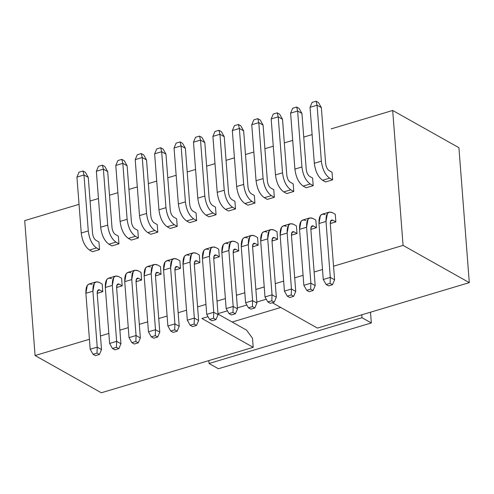 <?xml version="1.0" encoding="UTF-8"?>
<svg xmlns="http://www.w3.org/2000/svg" width="494" height="494" viewBox="0 0 494 494"><rect width="100%" height="100%" fill="white"/><g stroke="black" fill="none" stroke-linecap="round" stroke-linejoin="round"><path stroke-width="0.74" d="M218.385 368.74L209.055 363.491L208.832 360.595L209.055 363.491L218.385 368.74L371.334 322.959L370.506 312.208L371.334 322.959L218.385 368.74M361.781 314.82L362.003 317.716L371.334 322.959L362.003 317.716L209.055 363.491L362.003 317.716L361.781 314.82M280.759 307.478L232.149 322.026L280.759 307.478M266.118 299.247L256.824 302.032L266.118 299.247M246.858 305.014L237.404 307.842L246.858 305.014M227.431 310.825L217.978 313.659L227.431 310.825M208.011 316.642L201.885 318.476L208.011 316.642M317.426 328.09L272.305 302.723L317.426 328.09L469.3 282.636L403.067 245.394L333.555 266.204L403.067 245.394L469.3 282.636L317.426 328.09M322.508 269.508L314.128 272.015L322.508 269.508M303.081 275.325L294.708 277.832L303.081 275.325M283.661 281.135L275.282 283.642L283.661 281.135M264.234 286.952L255.861 289.459L264.234 286.952M244.808 292.769L236.435 295.27L244.808 292.769M225.388 298.58L217.008 301.087L225.388 298.58M205.961 304.397L197.588 306.904L205.961 304.397M186.541 310.207L178.161 312.714L186.541 310.207M167.114 316.024L158.741 318.531L167.114 316.024M147.687 321.835L139.314 324.342L147.687 321.835M128.267 327.652L119.888 330.159L128.267 327.652M108.841 333.462L100.467 335.969L108.841 333.462M89.42 339.279L35.08 355.538L101.313 392.779L253.187 347.319L201.885 318.476L253.187 347.319L252.49 338.211L246.506 330.103L218.008 314.079L246.506 330.103L252.49 338.211L253.187 347.319L101.313 392.779L35.08 355.538L24.7 220.608L79.034 204.343L24.7 220.608L35.08 355.538L89.42 339.279M458.92 147.706L469.3 282.636L458.92 147.706L392.687 110.465L403.067 245.394L392.687 110.465L458.92 147.706M331.128 128.891L392.687 110.465L331.128 128.891M90.081 201.039L98.46 198.532L90.081 201.039M109.507 195.223L117.881 192.716L109.507 195.223M128.934 189.412L137.307 186.905L128.934 189.412M148.354 183.595L156.734 181.088L148.354 183.595M167.781 177.784L176.154 175.277L167.781 177.784M187.201 171.968L195.581 169.461L187.201 171.968M206.628 166.157L215.001 163.65L206.628 166.157M226.054 160.34L234.428 157.833L226.054 160.34M245.475 154.529L253.854 152.022L245.475 154.529M264.901 148.713L273.275 146.205L264.901 148.713M284.322 142.902L292.701 140.395L284.322 142.902M303.748 137.085L312.122 134.578L303.748 137.085M102.184 284.05L102.771 291.67L97.188 293.337L102.771 291.67L102.184 284.05L99.195 282.37L102.184 284.05M98.948 241.998L99.535 249.612L92.495 251.718L99.535 249.612L98.948 241.998L95.96 240.319L98.948 241.998M121.604 278.239L122.191 285.853L116.615 287.52L122.191 285.853L121.604 278.239L118.622 276.56L121.604 278.239M118.369 236.188L118.955 243.801L111.922 245.907L118.955 243.801L118.369 236.188L115.386 234.508L118.369 236.188M332.036 172.233L332.623 179.847L325.589 181.953L332.623 179.847L332.036 172.233L329.053 170.554L332.036 172.233M335.272 214.285L335.858 221.899L330.276 223.572L335.858 221.899L335.272 214.285L332.289 212.605L335.272 214.285M312.609 178.05L313.196 185.664L306.163 187.769L313.196 185.664L312.609 178.05L309.627 176.37L312.609 178.05M315.845 220.102L316.432 227.715L310.856 229.383L316.432 227.715L315.845 220.102L312.863 218.422L315.845 220.102M293.189 183.861L293.776 191.474L286.736 193.58L283.754 191.907C279.277 188.652 276.517 182.984 275.485 174.901L271.175 118.943L275.485 174.901C276.492 183.021 279.252 188.689 283.754 191.907L286.736 193.58L293.776 191.474L293.189 183.861L290.2 182.181L293.189 183.861M297.011 233.526L291.429 235.2L297.011 233.526L294.023 231.853L291.861 232.495L294.023 231.853L297.011 233.526L296.425 225.912L297.011 233.526M276.998 231.729L277.585 239.343L272.009 241.01L277.585 239.343L276.998 231.729L274.016 230.05L276.998 231.729M273.762 189.677L274.349 197.291L267.316 199.397L274.349 197.291L273.762 189.677L270.78 187.998L273.762 189.677M257.578 237.54L258.158 245.154L252.582 246.827L258.158 245.154L257.578 237.54L254.589 235.86L257.578 237.54M254.342 195.488L254.923 203.102L247.889 205.208L254.923 203.102L254.342 195.488L251.353 193.809L254.342 195.488M234.916 201.305L235.502 208.919L228.469 211.024L225.48 209.345C221.003 206.097 218.243 200.428 217.212 192.339L212.908 136.381L217.212 192.339C218.218 200.465 220.979 206.134 225.48 209.345L228.469 211.024L235.502 208.919L234.916 201.305L231.933 199.625L234.916 201.305M238.738 250.971L233.156 252.638L238.738 250.971L235.749 249.291L233.588 249.939L235.749 249.291L238.738 250.971L238.151 243.357L238.738 250.971M218.725 249.167L219.311 256.781L213.735 258.455L219.311 256.781L218.725 249.167L215.742 247.488L218.725 249.167M216.076 214.729L209.042 216.835L216.076 214.729L213.093 213.056L206.06 215.162L209.042 216.835L206.06 215.162C201.577 211.907 198.823 206.239 197.785 198.156L193.481 142.198L197.785 198.156C198.798 206.276 201.552 211.945 206.06 215.162L213.093 213.056L216.076 214.729L215.489 207.116L216.076 214.729M199.304 254.984L199.891 262.598L194.309 264.265L199.891 262.598L199.304 254.984L196.316 253.305L199.304 254.984M196.655 220.546L189.616 222.652L196.655 220.546L193.667 218.867L186.633 220.972L189.616 222.652L186.633 220.972C182.156 217.724 179.396 212.056 178.365 203.966L174.055 148.009L178.365 203.966C179.371 212.093 182.132 217.761 186.633 220.972L193.667 218.867L196.655 220.546L196.069 212.933L196.655 220.546M177.229 226.357L170.195 228.463L177.229 226.357L174.246 224.684L167.207 226.789L170.195 228.463L167.207 226.789C162.73 223.535 159.976 217.866 158.938 209.783L154.634 153.825L158.938 209.783C159.951 217.903 162.705 223.572 167.207 226.789L174.246 224.684L177.229 226.357L176.642 218.743L177.229 226.357M179.878 260.795L180.464 268.409L174.888 270.082L180.464 268.409L179.878 260.795L176.895 259.115L179.878 260.795M141.031 272.422L141.617 280.042L136.035 281.71L141.617 280.042L141.031 272.422L138.048 270.743L141.031 272.422M137.795 230.371L138.382 237.984L131.348 240.09L128.36 238.417C123.883 235.163 121.123 229.494 120.091 221.411L115.787 165.453L120.091 221.411C121.098 229.531 123.858 235.2 128.36 238.417L131.348 240.09L138.382 237.984L137.795 230.371L134.813 228.691L137.795 230.371M157.802 232.174L150.769 234.28L157.802 232.174L154.82 230.494L147.786 232.6L150.769 234.28L147.786 232.6C143.303 229.352 140.549 223.683 139.512 215.594L135.208 159.636L139.512 215.594C140.524 223.72 143.279 229.389 147.786 232.6L154.82 230.494L157.802 232.174L157.222 224.56L157.802 232.174M160.457 266.612L161.038 274.226L155.462 275.893L161.038 274.226L160.457 266.612L157.469 264.932L160.457 266.612M332.289 212.605C327.923 210.889 325.83 213.828 326.003 221.429L330.307 277.387L334.599 279.802L330.295 223.844C330.227 220.725 331.085 219.515 332.87 220.225L335.858 221.899L332.87 220.225L330.708 220.867L332.87 220.225L331.635 220.015L330.881 220.59L330.295 223.844L334.599 279.802L330.307 277.387L326.003 221.429L327.429 213.494L329.263 212.099L332.289 212.605M329.263 212.099L322.23 214.205L320.396 215.6L318.97 223.535L323.274 279.493L318.97 223.535C318.797 215.934 320.89 212.994 325.25 214.711M329.053 170.554C327.213 169.22 326.083 166.898 325.657 163.576L321.353 107.618L317.062 105.21L321.366 161.168C322.403 169.251 325.157 174.919 329.634 178.173L332.623 179.847L329.634 178.173L322.601 180.279L325.589 181.953L322.601 180.279C318.124 177.025 315.363 171.356 314.332 163.273L310.028 107.315L314.332 163.273L321.366 161.168L317.062 105.21L321.353 107.618L325.657 163.576C326.071 166.91 327.201 169.238 329.053 170.554M312.863 218.422C308.503 216.699 306.41 219.645 306.583 227.246L310.887 283.204L315.178 285.618L310.868 229.654C310.8 226.536 311.658 225.332 313.449 226.036L316.432 227.715L313.449 226.036L311.288 226.684L313.449 226.036L312.208 225.826L311.455 226.4L310.868 229.654L315.178 285.618L310.887 283.204L306.583 227.246L308.009 219.311L309.837 217.916L312.863 218.422M309.837 217.916L302.803 220.021L300.976 221.417L299.543 229.352L303.853 285.31L299.543 229.352C299.37 221.75 301.464 218.805 305.829 220.528M309.627 176.37C307.787 175.037 306.657 172.709 306.237 169.393L301.927 113.435L297.635 111.02L301.945 166.978C302.976 175.067 305.737 180.736 310.213 183.984L313.196 185.664L310.213 183.984L303.18 186.09L306.163 187.769L303.18 186.09C298.697 182.842 295.943 177.173 294.906 169.084L290.602 113.126L294.906 169.084L301.945 166.978L297.635 111.02L301.927 113.435L306.237 169.393C306.651 172.727 307.781 175.049 309.627 176.37M290.416 223.726L283.377 225.832L281.549 227.228L280.123 235.163L287.156 233.057L280.123 235.163L284.427 291.12L291.46 289.015L287.156 233.057L288.582 225.122L290.416 223.726L293.436 224.233L296.425 225.912L293.436 224.233C289.076 222.516 286.983 225.455 287.156 233.057L291.46 289.015L291.25 294.967L293.671 296.332L289.694 297.518L287.273 296.153L284.427 291.12L280.123 235.163C279.95 227.561 282.043 224.622 286.403 226.338M291.46 289.015L295.752 291.429L291.448 235.471C291.374 232.353 292.238 231.143 294.023 231.853L292.781 231.643L292.034 232.217L291.448 235.471L295.752 291.429L291.46 289.015L284.427 291.12L287.273 296.153L289.694 297.518L293.671 296.332L295.752 291.429L293.671 296.332L291.25 294.967L287.273 296.153L291.25 294.967L291.46 289.015M290.2 182.181C288.366 180.847 287.236 178.525 286.81 175.209L282.506 119.245L278.215 116.837L282.519 172.795C283.556 180.878 286.31 186.547 290.787 189.801L293.776 191.474L290.787 189.801L283.754 191.907L290.787 189.801C286.285 186.584 283.525 180.915 282.519 172.795L275.485 174.901L282.519 172.795L278.215 116.837L271.175 118.943L273.256 114.04L271.175 118.943L278.215 116.837L282.506 119.245L286.81 175.209C287.224 178.538 288.354 180.866 290.2 182.181M270.78 187.998C268.94 186.664 267.81 184.336 267.384 181.02L263.08 125.062L258.788 122.648L263.092 178.606C264.129 186.695 266.884 192.364 271.367 195.612L274.349 197.291L271.367 195.612L264.327 197.717L267.316 199.397L264.327 197.717C259.85 194.469 257.096 188.801 256.059 180.711L251.755 124.754L256.059 180.711L263.092 178.606L258.788 122.648L263.08 125.062L267.384 181.02C267.797 184.355 268.934 186.676 270.78 187.998M274.016 230.05C269.656 228.327 267.557 231.272 267.729 238.874L272.04 294.832L276.331 297.246L272.021 241.282C271.953 238.164 272.812 236.959 274.602 237.663L277.585 239.343L274.602 237.663L272.435 238.312L274.602 237.663L273.361 237.453L272.608 238.028L272.021 241.282L276.331 297.246L272.04 294.832L267.729 238.874L269.162 230.939L270.99 229.543L274.016 230.05M270.99 229.543L263.957 231.649L262.123 233.044L260.696 240.979L265 296.937L260.696 240.979C260.523 233.378 262.617 230.432 266.976 232.155M251.353 193.809C249.519 192.475 248.383 190.153 247.963 186.837L243.653 130.873L239.368 128.465L243.672 184.423C244.703 192.506 247.463 198.174 251.94 201.429L254.923 203.102L251.94 201.429L244.907 203.534L247.889 205.208L244.907 203.534C240.424 200.28 237.67 194.611 236.632 186.528L232.328 130.57L236.632 186.528L243.672 184.423L239.368 128.465L243.653 130.873L247.963 186.837C248.377 190.165 249.507 192.493 251.353 193.809M254.589 235.86C250.23 234.144 248.136 237.083 248.309 244.684L252.613 300.642L256.905 303.057L252.601 247.099C252.527 243.98 253.385 242.77 255.176 243.48L258.158 245.154L255.176 243.48L253.014 244.122L255.176 243.48L253.935 243.27L253.187 243.845L252.601 247.099L256.905 303.057L252.613 300.642L248.309 244.684L249.736 236.75L251.57 235.354L254.589 235.86M251.57 235.354L244.53 237.46L242.702 238.855L241.27 246.79L245.58 302.748L241.27 246.79C241.103 239.189 243.196 236.249 247.556 237.966M232.143 241.171L225.11 243.276L223.276 244.672L221.849 252.607L228.883 250.501L221.849 252.607L226.153 308.565L233.187 306.459L228.883 250.501L230.315 242.566L232.143 241.171L235.169 241.677L238.151 243.357L235.169 241.677C230.803 239.954 228.71 242.9 228.883 250.501L233.187 306.459L232.977 312.406L235.403 313.77L231.427 314.962L229 313.597L226.153 308.565L221.849 252.607C221.676 245.005 223.77 242.06 228.129 243.783M233.187 306.459L237.478 308.874L233.174 252.909C233.106 249.791 233.965 248.587 235.749 249.291L234.514 249.081L233.761 249.655L233.174 252.909L237.478 308.874L233.187 306.459L226.153 308.565L229 313.597L231.427 314.962L235.403 313.77L237.478 308.874L235.403 313.77L232.977 312.406L229 313.597L232.977 312.406L233.187 306.459M231.933 199.625C230.093 198.292 228.963 195.964 228.537 192.648L224.233 136.69L219.941 134.275L224.245 190.233C225.283 198.322 228.037 203.991 232.513 207.239L235.502 208.919L232.513 207.239L225.48 209.345L232.513 207.239C228.012 204.028 225.258 198.36 224.245 190.233L217.212 192.339L224.245 190.233L219.941 134.275L212.908 136.381L214.983 131.484L212.908 136.381L219.941 134.275L224.233 136.69L228.537 192.648C228.95 195.982 230.081 198.304 231.933 199.625M212.506 205.436L215.489 207.116L212.506 205.436C210.666 204.102 209.536 201.78 209.116 198.465L204.806 142.5L200.515 140.092L204.825 196.05C205.856 204.133 208.616 209.802 213.093 213.056C208.585 209.839 205.831 204.17 204.825 196.05L197.785 198.156L204.825 196.05L200.515 140.092L193.481 142.198L195.562 137.295L193.481 142.198L200.515 140.092L204.806 142.5L209.116 198.465C209.53 201.793 210.66 204.121 212.506 205.436M215.742 247.488C211.383 245.771 209.289 248.71 209.462 256.312L213.766 312.27L218.058 314.684L213.748 258.726C213.68 255.608 214.538 254.398 216.329 255.108L219.311 256.781L216.329 255.108L214.168 255.75L216.329 255.108L215.088 254.898L214.334 255.472L213.748 258.726L218.058 314.684L213.766 312.27L209.462 256.312L210.889 248.377L212.716 246.981L215.742 247.488M212.716 246.981L205.683 249.087L203.855 250.483L202.423 258.418L206.733 314.375L202.423 258.418C202.25 250.816 204.343 247.877 208.709 249.594M193.08 211.253L196.069 212.933L193.08 211.253C191.246 209.919 190.116 207.591 189.69 204.275L185.386 148.317L181.094 145.903L185.398 201.861C186.436 209.95 189.19 215.619 193.667 218.867C189.165 215.656 186.405 209.987 185.398 201.861L178.365 203.966L185.398 201.861L181.094 145.903L174.055 148.009L176.136 143.112L174.055 148.009L181.094 145.903L185.386 148.317L189.69 204.275C190.104 207.61 191.234 209.931 193.08 211.253M193.296 252.798L186.257 254.904L184.429 256.3L183.002 264.234L190.036 262.129L183.002 264.234L187.306 320.192L194.34 318.087L190.036 262.129L191.462 254.194L193.296 252.798L196.316 253.305C191.956 251.582 189.863 254.527 190.036 262.129L194.34 318.087L194.13 324.033L196.55 325.398L192.574 326.59L190.153 325.225L187.306 320.192L183.002 264.234C182.829 256.633 184.923 253.688 189.282 255.41M194.34 318.087L198.631 320.501L194.327 264.537C194.253 261.419 195.118 260.214 196.902 260.918L199.891 262.598L196.902 260.918L194.741 261.567L196.902 260.918L195.661 260.715L194.914 261.283L194.327 264.537L198.631 320.501L194.34 318.087L187.306 320.192L190.153 325.225L192.574 326.59L196.55 325.398L198.631 320.501L196.55 325.398L194.13 324.033L190.153 325.225L194.13 324.033L194.34 318.087M176.895 259.115C172.536 257.399 170.436 260.338 170.609 267.939L174.919 323.897L179.211 326.312L174.901 270.354C174.833 267.235 175.691 266.025 177.482 266.735L180.464 268.409L177.482 266.735L175.314 267.384L177.482 266.735L176.241 266.525L175.487 267.1L174.901 270.354L179.211 326.312L174.919 323.897L170.609 267.939L172.042 260.005L173.869 258.609L176.895 259.115M173.869 258.609L166.836 260.715L165.002 262.11L163.576 270.045L167.88 326.003L163.576 270.045C163.403 262.444 165.496 259.504 169.856 261.221M173.66 217.064L176.642 218.743L173.66 217.064C171.819 215.73 170.689 213.408 170.263 210.092L165.959 154.128L161.668 151.72L165.972 207.678C167.009 215.761 169.763 221.429 174.246 224.684C169.738 221.466 166.984 215.798 165.972 207.678L158.938 209.783L165.972 207.678L161.668 151.72L154.634 153.825L156.715 148.922L154.634 153.825L161.668 151.72L165.959 154.128L170.263 210.092C170.677 213.42 171.813 215.748 173.66 217.064M154.233 222.88L157.222 224.56L154.233 222.88C152.399 221.547 151.263 219.219 150.843 215.903L146.533 159.945L142.247 157.53L146.551 213.488C147.583 221.578 150.343 227.246 154.82 230.494C150.318 227.283 147.558 221.615 146.551 213.488L139.512 215.594L146.551 213.488L142.247 157.53L135.208 159.636L137.289 154.739L135.208 159.636L142.247 157.53L146.533 159.945L150.843 215.903C151.257 219.237 152.387 221.559 154.233 222.88M154.449 264.426L147.41 266.532L145.582 267.927L144.149 275.862L151.189 273.756L144.149 275.862L148.459 331.82L155.493 329.714L151.189 273.756L152.615 265.821L154.449 264.426L157.469 264.932C153.109 263.209 151.016 266.155 151.189 273.756L155.493 329.714L155.277 335.661L157.703 337.025L153.727 338.217L151.3 336.852L148.459 331.82L144.149 275.862C143.982 268.261 146.076 265.315 150.435 267.038M155.493 329.714L159.784 332.129L155.48 276.165C155.406 273.046 156.265 271.842 158.055 272.546L161.038 274.226L158.055 272.546L155.894 273.194L158.055 272.546L156.814 272.342L156.067 272.91L155.48 276.165L159.784 332.129L155.493 329.714L148.459 331.82L151.3 336.852L153.727 338.217L157.703 337.025L159.784 332.129L157.703 337.025L155.277 335.661L151.3 336.852L155.277 335.661L155.493 329.714M134.813 228.691C132.972 227.357 131.842 225.036 131.416 221.72L127.112 165.756L122.821 163.347L127.125 219.305C128.162 227.388 130.916 233.057 135.393 236.311L138.382 237.984L135.393 236.311L128.36 238.417L135.393 236.311C130.891 233.094 128.137 227.425 127.125 219.305L120.091 221.411L127.125 219.305L122.821 163.347L115.787 165.453L117.862 160.55L115.787 165.453L122.821 163.347L127.112 165.756L131.416 221.72C131.83 225.048 132.96 227.376 134.813 228.691M135.023 270.237L127.989 272.342L126.155 273.738L124.729 281.673L131.762 279.567L124.729 281.673L129.033 337.63L136.066 335.525L131.762 279.567L133.195 271.632L135.023 270.237L138.048 270.743C133.683 269.026 131.589 271.966 131.762 279.567L136.066 335.525L135.856 341.478L138.283 342.842L134.306 344.028L131.879 342.669L129.033 337.63L124.729 281.673C124.556 274.071 126.649 271.132 131.009 272.849M136.066 335.525L140.358 337.939L136.054 281.981C135.986 278.863 136.844 277.653 138.629 278.363L141.617 280.042L138.629 278.363L136.468 279.011L138.629 278.363L137.394 278.153L136.64 278.727L136.054 281.981L140.358 337.939L136.066 335.525L129.033 337.63L131.879 342.669L134.306 344.028L138.283 342.842L140.358 337.939L138.283 342.842L135.856 341.478L131.879 342.669L135.856 341.478L136.066 335.525M118.622 276.56C114.262 274.837 112.169 277.782 112.342 285.384L116.646 341.342L120.937 343.756L116.627 287.792C116.559 284.674 117.418 283.47 119.208 284.173L122.191 285.853L119.208 284.173L117.047 284.822L119.208 284.173L117.967 283.97L117.214 284.538L116.627 287.792L120.937 343.756L116.646 341.342L112.342 285.384L113.768 277.449L115.596 276.053L118.622 276.56M115.596 276.053L108.563 278.159L106.735 279.555L105.302 287.489L109.612 343.447L105.302 287.489C105.129 279.888 107.223 276.943 111.588 278.665M115.386 234.508C113.546 233.174 112.416 230.846 111.996 227.53L107.686 171.572L103.394 169.158L107.704 225.116C108.736 233.205 111.496 238.874 115.973 242.122L118.955 243.801L115.973 242.122L108.939 244.227L111.922 245.907L108.939 244.227C104.456 240.979 101.702 235.311 100.665 227.221L96.361 171.264L100.665 227.221L107.704 225.116L103.394 169.158L107.686 171.572L111.996 227.53C112.41 230.865 113.54 233.187 115.386 234.508M95.96 240.319C94.126 238.985 92.996 236.663 92.569 233.347L88.265 177.383L83.974 174.975L88.278 230.933C89.315 239.016 92.069 244.684 96.546 247.939L99.535 249.612L96.546 247.939L89.513 250.044L92.495 251.718L89.513 250.044C85.036 246.79 82.276 241.121 81.244 233.038L76.934 177.08L81.244 233.038L88.278 230.933L83.974 174.975L88.265 177.383L92.569 233.347C92.983 236.675 94.113 239.003 95.96 240.319M99.195 282.37C94.836 280.654 92.742 283.593 92.915 291.194L97.219 347.152L101.511 349.567L97.207 293.609C97.133 290.491 97.997 289.286 99.782 289.99L102.771 291.67L99.782 289.99L97.621 290.639L99.782 289.99L98.541 289.78L97.793 290.355L97.207 293.609L101.511 349.567L97.219 347.152L92.915 291.194L94.342 283.26L96.176 281.864L99.195 282.37M96.176 281.864L89.136 283.97L87.308 285.371L85.882 293.3L90.186 349.258L85.882 293.3C85.709 285.699 87.802 282.759 92.162 284.476M318.97 223.535L326.003 221.429L318.97 223.535M323.274 279.493L330.307 277.387L330.097 283.34L332.518 284.705L334.599 279.802L332.518 284.705L330.097 283.34L330.307 277.387L323.274 279.493L326.12 284.525L323.274 279.493M328.547 285.89L326.12 284.525L330.097 283.34L326.12 284.525L328.547 285.89L332.518 284.705L328.547 285.89M321.353 107.618L318.507 102.585L316.08 101.221L317.062 105.21L310.028 107.315L312.103 102.412L316.08 101.221L318.507 102.585L321.353 107.618M314.332 163.273C315.339 171.393 318.099 177.062 322.601 180.279L329.634 178.173C325.132 174.956 322.378 169.288 321.366 161.168L314.332 163.273M299.543 229.352L306.583 227.246L299.543 229.352M303.853 285.31L310.887 283.204L310.67 289.151L313.097 290.515L315.178 285.618L313.097 290.515L310.67 289.151L310.887 283.204L303.853 285.31L306.694 290.342L303.853 285.31M309.121 291.707L306.694 290.342L310.67 289.151L306.694 290.342L309.121 291.707L313.097 290.515L309.121 291.707M301.927 113.435L299.086 108.402L296.659 107.037L297.635 111.02L290.602 113.126L292.683 108.229L296.659 107.037L299.086 108.402L301.927 113.435M294.906 169.084C295.918 177.21 298.672 182.879 303.18 186.09L310.213 183.984C305.706 180.773 302.952 175.104 301.945 166.978L294.906 169.084M282.506 119.245L279.66 114.213L277.233 112.848L278.215 116.837L277.233 112.848L273.256 114.04L277.233 112.848L279.66 114.213L282.506 119.245M263.08 125.062L260.233 120.03L257.812 118.665L258.788 122.648L251.755 124.754L253.836 119.857L257.812 118.665L260.233 120.03L263.08 125.062M256.059 180.711C257.071 188.838 259.825 194.506 264.327 197.717L271.367 195.612C266.859 192.401 264.105 186.732 263.092 178.606L256.059 180.711M260.696 240.979L267.729 238.874L260.696 240.979M265 296.937L272.04 294.832L271.824 300.778L274.25 302.143L276.331 297.246L274.25 302.143L271.824 300.778L272.04 294.832L265 296.937L267.847 301.97L265 296.937M270.274 303.335L267.847 301.97L271.824 300.778L267.847 301.97L270.274 303.335L274.25 302.143L270.274 303.335M243.653 130.873L240.813 125.84L238.386 124.476L239.368 128.465L232.328 130.57L234.409 125.667L238.386 124.476L240.813 125.84L243.653 130.873M236.632 186.528C237.645 194.648 240.399 200.317 244.907 203.534L251.94 201.429C247.438 198.211 244.678 192.543 243.672 184.423L236.632 186.528M241.27 246.79L248.309 244.684L241.27 246.79M245.58 302.748L252.613 300.642L252.397 306.595L254.824 307.96L256.905 303.057L254.824 307.96L252.397 306.595L252.613 300.642L245.58 302.748L248.42 307.781L245.58 302.748M250.847 309.145L248.42 307.781L252.397 306.595L248.42 307.781L250.847 309.145L254.824 307.96L250.847 309.145M224.233 136.69L221.386 131.657L218.959 130.293L219.941 134.275L218.959 130.293L214.983 131.484L218.959 130.293L221.386 131.657L224.233 136.69M204.806 142.5L201.966 137.468L199.539 136.103L200.515 140.092L199.539 136.103L195.562 137.295L199.539 136.103L201.966 137.468L204.806 142.5M202.423 258.418L209.462 256.312L202.423 258.418M206.733 314.375L213.766 312.27L213.55 318.222L215.977 319.587L218.058 314.684L215.977 319.587L213.55 318.222L213.766 312.27L206.733 314.375L209.573 319.414L206.733 314.375M212 320.773L209.573 319.414L213.55 318.222L209.573 319.414L212 320.773L215.977 319.587L212 320.773M185.386 148.317L182.539 143.285L180.112 141.92L181.094 145.903L180.112 141.92L176.136 143.112L180.112 141.92L182.539 143.285L185.386 148.317M163.576 270.045L170.609 267.939L163.576 270.045M167.88 326.003L174.919 323.897L174.703 329.85L177.13 331.215L179.211 326.312L177.13 331.215L174.703 329.85L174.919 323.897L167.88 326.003L170.726 331.042L167.88 326.003M173.153 332.4L170.726 331.042L174.703 329.85L170.726 331.042L173.153 332.4L177.13 331.215L173.153 332.4M165.959 154.128L163.113 149.095L160.692 147.731L161.668 151.72L160.692 147.731L156.715 148.922L160.692 147.731L163.113 149.095L165.959 154.128M146.533 159.945L143.692 154.912L141.265 153.548L142.247 157.53L141.265 153.548L137.289 154.739L141.265 153.548L143.692 154.912L146.533 159.945M127.112 165.756L124.266 160.723L121.839 159.358L122.821 163.347L121.839 159.358L117.862 160.55L121.839 159.358L124.266 160.723L127.112 165.756M105.302 287.489L112.342 285.384L105.302 287.489M109.612 343.447L116.646 341.342L116.43 347.288L118.856 348.653L120.937 343.756L118.856 348.653L116.43 347.288L116.646 341.342L109.612 343.447L112.453 348.48L109.612 343.447M114.88 349.845L112.453 348.48L116.43 347.288L112.453 348.48L114.88 349.845L118.856 348.653L114.88 349.845M107.686 171.572L104.845 166.54L102.419 165.175L103.394 169.158L96.361 171.264L98.442 166.367L102.419 165.175L104.845 166.54L107.686 171.572M100.665 227.221C101.678 235.348 104.432 241.016 108.939 244.227L115.973 242.122C111.465 238.911 108.711 233.242 107.704 225.116L100.665 227.221M88.265 177.383L85.419 172.35L82.992 170.986L83.974 174.975L76.934 177.08L79.015 172.178L82.992 170.986L85.419 172.35L88.265 177.383M81.244 233.038C82.251 241.158 85.011 246.827 89.513 250.044L96.546 247.939C92.045 244.721 89.284 239.053 88.278 230.933L81.244 233.038M85.882 293.3L92.915 291.194L85.882 293.3M90.186 349.258L97.219 347.152L97.009 353.105L99.43 354.47L101.511 349.567L99.43 354.47L97.009 353.105L97.219 347.152L90.186 349.258L93.033 354.297L90.186 349.258M95.453 355.655L93.033 354.297L97.009 353.105L93.033 354.297L95.453 355.655L99.43 354.47L95.453 355.655M316.08 101.221L312.103 102.412L310.028 107.315L317.062 105.21L316.08 101.221M296.659 107.037L292.683 108.229L290.602 113.126L297.635 111.02L296.659 107.037M257.812 118.665L253.836 119.857L251.755 124.754L258.788 122.648L257.812 118.665M238.386 124.476L234.409 125.667L232.328 130.57L239.368 128.465L238.386 124.476M102.419 165.175L98.442 166.367L96.361 171.264L103.394 169.158L102.419 165.175M82.992 170.986L79.015 172.178L76.934 177.08L83.974 174.975L82.992 170.986"/></g></svg>
